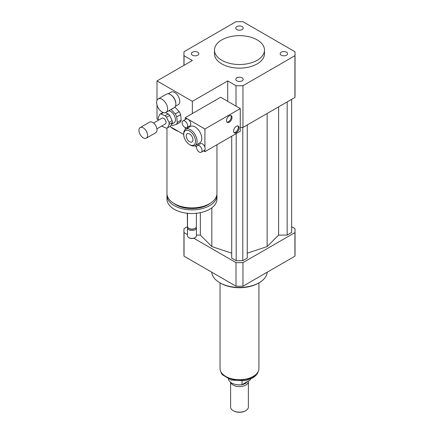<?xml version="1.0" encoding="UTF-8"?>
<svg xmlns="http://www.w3.org/2000/svg" width="434" height="434" viewBox="0 0 434 434"><rect width="100%" height="100%" fill="white"/><g stroke="black" fill="none" stroke-linecap="round" stroke-linejoin="round"><path stroke-width="0.65" d="M281.259 52.199A3.694 2.132 180 0 1 285.284 51.738A3.694 2.132 180 0 1 287.563 53.707A3.694 2.132 180 0 1 283.874 55.84A3.694 2.132 180 0 1 280.18 53.707A3.694 2.132 180 0 1 281.259 52.199M242.096 77.827A3.694 2.132 180 0 1 243.181 79.335A3.694 2.132 180 0 1 239.487 81.467A3.694 2.132 180 0 1 235.792 79.335A3.694 2.132 180 0 1 238.071 77.366A3.694 2.132 180 0 1 242.096 77.827M197.709 55.216A3.694 2.132 180 0 1 193.689 55.677A3.694 2.132 180 0 1 191.41 53.707A3.694 2.132 180 0 1 195.099 51.575A3.694 2.132 180 0 1 198.794 53.707A3.694 2.132 180 0 1 197.709 55.216M236.877 29.588A3.694 2.132 180 0 1 235.792 28.08A3.694 2.132 180 0 1 239.487 25.953A3.694 2.132 180 0 1 243.181 28.085A3.694 2.132 180 0 1 240.897 30.054A3.694 2.132 180 0 1 236.877 29.588M162.104 111.988A7.779 4.492 60 0 1 157.027 105.136A7.779 4.492 60 0 1 158.215 98.909A7.779 4.492 60 0 1 165.994 103.395A7.779 4.492 60 0 1 165.994 112.373A7.779 4.492 60 0 1 162.104 111.988M158.215 98.909L166.466 94.145A7.779 4.492 60 0 1 170.356 94.531A7.779 4.492 60 0 1 175.851 104.052A7.779 4.492 60 0 1 174.24 107.616L165.994 112.373M170.356 94.531L170.746 94.753A7.221 4.172 60 0 1 175.851 103.601L175.851 104.052M168.186 93.793L171.067 92.133A7.221 4.172 60 0 1 178.287 96.299A7.221 4.172 60 0 1 178.287 104.637L175.407 106.297M216.957 144.728L216.957 193.45A24.998 14.431 180 0 1 209.633 203.654A24.998 14.431 180 0 1 182.394 206.785A24.998 14.431 180 0 1 166.96 193.45L166.96 128.052M190.385 145.102L189.598 144.647L190.385 145.102A9.445 5.452 60 0 0 195.11 145.569A9.445 5.452 60 0 0 195.11 134.665A9.445 5.452 60 0 0 185.665 129.213A9.445 5.452 60 0 0 183.707 133.536L183.707 134.442A8.333 4.812 60 0 1 189.598 131.041A8.333 4.812 60 0 1 195.495 141.245A8.333 4.812 60 0 1 189.598 144.647L189.598 144.647A8.333 4.812 60 0 1 183.707 134.442L178.379 131.366A24.998 14.431 180 0 1 170.969 127.086L169.884 126.462M210.208 203.313A22.774 13.15 180 0 1 208.065 204.745A22.774 13.15 180 0 1 173.708 203.313M216.897 194.448A24.998 14.431 180 0 1 216.957 195.446A24.998 14.431 180 0 1 209.633 205.651A24.998 14.431 180 0 1 182.394 208.781A24.998 14.431 180 0 1 166.96 195.446A24.998 14.431 180 0 1 167.019 194.448M216.957 195.446L216.957 199.076A24.998 14.431 180 0 1 209.633 209.28A24.998 14.431 180 0 1 182.394 212.41A24.998 14.431 180 0 1 166.96 199.076L166.96 195.446M196.401 213.278L196.401 226.515A4.443 2.566 180 0 1 195.099 228.333A4.443 2.566 180 0 1 188.817 228.333A4.443 2.566 180 0 1 187.515 226.515L187.515 213.278M194.513 228.669L195.099 228.333L194.513 228.669A3.613 2.083 180 0 1 189.403 228.669L188.817 228.333M196.244 227.199A4.443 2.566 180 0 1 196.401 227.877A4.443 2.566 180 0 1 195.099 229.689A4.443 2.566 180 0 1 190.255 230.248A4.443 2.566 180 0 1 187.515 227.877A4.443 2.566 180 0 1 187.672 227.199M196.401 227.877L196.401 235.814A4.443 2.566 180 0 1 195.099 237.631A4.443 2.566 180 0 1 188.817 237.631A4.443 2.566 180 0 1 187.515 235.814L187.515 227.877M194.709 237.854L195.099 237.631L194.709 237.854A3.89 2.246 180 0 1 189.208 237.854L188.817 237.631M178.379 131.366L170.969 127.086M158.459 119.865L156.999 119.019L156.999 105.05M156.999 100.335L156.999 80.919L192.349 60.51L184.043 55.715A55.552 32.073 180 0 1 183.935 53.707A55.552 32.073 180 0 1 184.043 51.7L236.009 21.7A55.552 32.073 180 0 1 242.964 21.7L294.925 51.7A55.552 32.073 180 0 1 295.039 53.707L295.039 95.437A55.552 32.073 180 0 1 294.925 97.444L242.964 127.444L242.964 85.715A55.552 32.073 180 0 1 236.009 85.715L227.704 80.919L192.349 101.334L192.349 113.578M227.704 80.919L227.704 101.334M156.999 80.919L192.349 101.334M257.161 39.874A24.998 14.431 180 0 1 264.485 50.078A24.998 14.431 180 0 1 239.487 64.514A24.998 14.431 180 0 1 214.488 50.078A24.998 14.431 180 0 1 229.922 36.749A24.998 14.431 180 0 1 257.161 39.874M264.485 50.078L264.485 53.707A24.998 14.431 180 0 1 239.487 68.138A24.998 14.431 180 0 1 214.488 53.707L214.488 50.078M242.964 127.444A55.552 32.073 180 0 1 240.273 127.504M236.009 106.129L236.009 85.715M184.043 65.306L184.043 55.715M295.039 53.707A55.552 32.073 180 0 1 294.925 55.715L242.964 85.715M294.925 97.444L294.925 55.715M267.23 272.183A27.776 16.036 180 0 1 259.125 282.756A27.776 16.036 180 0 1 219.848 282.756A27.776 16.036 180 0 1 211.743 272.183M258.339 283.212L259.125 282.756L258.339 283.212A26.664 15.396 180 0 1 220.629 283.212L219.848 282.756M193.808 238.244L236.009 262.608A55.552 32.073 0 0 0 242.964 262.608L294.925 232.608A55.552 32.073 0 0 0 295.039 230.6A55.552 32.073 0 0 0 294.925 228.588L291.648 226.7M187.325 226.7L184.043 228.588A55.552 32.073 0 0 0 183.935 230.6A55.552 32.073 0 0 0 184.043 232.608L187.515 234.61M247.261 253.19L267.138 246.566L278.612 235.087L287.172 235.087L291.648 232.505L291.648 99.337M231.707 136.211L231.707 258.132L236.188 260.715L242.785 260.715L247.261 258.132L247.261 124.965M196.401 235.087L200.356 235.087L211.835 246.566L231.707 253.19M187.325 213.257L187.515 232.613M294.925 232.608L294.925 256.19A55.552 32.073 0 0 0 295.039 254.183L295.039 230.6M183.935 230.6L183.935 254.183A55.552 32.073 0 0 0 184.043 256.19L236.009 286.19A55.552 32.073 0 0 0 242.964 286.19L294.925 256.19M184.043 232.608L184.043 256.19M236.009 262.608L236.009 286.19M242.964 262.608L242.964 286.19M200.356 235.087L200.356 212.671M211.835 246.566L211.835 207.826M267.138 246.566L267.138 113.491M242.785 260.715L242.785 127.45M236.188 260.715L236.188 133.629M287.172 235.087L287.172 101.919M278.612 235.087L278.612 106.862M250.304 379.186L250.304 379.929L242.026 384.703L242.026 381.133M228.43 379.083A11.11 6.412 0 0 0 242.026 384.703M250.304 379.929A11.11 6.412 0 0 0 250.543 379.083M230.6 382.311L230.6 407.038A8.886 5.132 0 0 0 233.199 410.662L233.595 410.889A8.333 4.812 0 0 0 245.378 410.889L245.769 410.662A8.886 5.132 0 0 0 248.373 407.038L248.373 381.453A8.886 5.132 0 0 0 248.346 381.057M233.199 410.662A8.886 5.132 0 0 0 245.769 410.662M230.763 382.43A8.886 5.132 0 0 0 240.338 386.564A8.886 5.132 0 0 0 248.373 381.453M237.273 384.746A8.056 4.649 0 0 0 241.695 384.746M242.069 384.681A8.056 4.649 0 0 0 247.114 381.768M220.043 282.87L220.043 368.482A19.443 11.224 0 0 0 239.487 379.707A19.443 11.224 0 0 0 258.93 368.482L258.93 282.87M165.305 112.65L168.208 113.903L165.066 115.721L161.014 113.968A7.779 4.492 60 0 0 159.788 114.326A7.779 4.492 60 0 0 159.761 114.343L158.177 117.771A7.779 4.492 60 0 0 158.372 119.686L158.594 120.147M172.314 122.54L170.736 125.968L167.589 127.78L169.173 124.352L172.314 122.54A7.779 4.492 60 0 0 172.119 120.625L168.978 122.437L166.515 117.261L169.656 115.444L172.119 120.625M161.014 113.968L163.439 112.569M161.828 125.979A7.779 4.492 60 0 0 162.289 126.408L166.336 128.155A7.779 4.492 60 0 0 167.567 127.797A7.779 4.492 60 0 1 167.567 127.797L170.708 125.985A7.779 4.492 60 0 1 170.681 125.996M159.788 114.326L162.929 112.514A7.779 4.492 60 0 0 162.902 112.525L159.815 114.31M168.208 113.903A7.779 4.492 60 0 1 169.656 115.444M165.066 115.721A7.779 4.492 60 0 1 166.515 117.261M168.978 122.437A7.779 4.492 60 0 1 169.173 124.352M176.703 116.925L180.631 114.657L181.19 120.153L177.262 122.421L176.703 116.925A9.445 5.452 60 0 0 175.265 113.914L171.104 109.487L175.032 107.22L179.193 111.641L175.265 113.914M171.208 124.938A9.445 5.452 60 0 0 172.743 125.491L176.34 124.417L180.267 122.149A9.445 5.452 60 0 0 181.19 120.153M177.262 122.421A9.445 5.452 60 0 1 176.34 124.417M168.555 110.898A6.667 3.846 60 0 1 174.544 115.949A6.667 3.846 60 0 1 174.077 122.751L171.538 124.222M179.193 111.641A9.445 5.452 60 0 1 180.631 114.657M138.961 131.003A6.109 3.526 60 0 1 140.198 127.563A6.109 3.526 60 0 1 146.307 131.09A6.109 3.526 60 0 1 146.307 138.148A6.109 3.526 60 0 1 141.847 136.764A6.109 3.526 60 0 1 138.961 131.003M140.198 127.563L149.621 122.122A6.109 3.526 60 0 1 155.735 125.648A6.109 3.526 60 0 1 155.735 132.706L146.307 138.148M153.571 123.05L162.012 118.178A3.331 1.926 60 0 1 165.343 120.099A3.331 1.926 60 0 1 165.343 123.95L156.907 128.822M234.045 132.522A3.89 2.246 120 0 0 237.501 130.124A3.89 2.246 120 0 0 237.854 125.931M236.346 126.278A3.89 2.246 -60 0 1 238.288 126.088A3.89 2.246 -60 0 1 238.288 130.574A3.89 2.246 -60 0 1 234.398 132.82A3.89 2.246 -60 0 1 233.801 129.706A3.89 2.246 -60 0 1 236.346 126.278M226.977 122.095A3.89 2.246 120 0 0 230.432 119.692A3.89 2.246 120 0 0 230.785 115.498M229.271 115.845A3.89 2.246 -60 0 1 231.219 115.656A3.89 2.246 -60 0 1 231.219 120.142A3.89 2.246 -60 0 1 227.329 122.388A3.89 2.246 -60 0 1 226.732 119.274A3.89 2.246 -60 0 1 229.271 115.845M199.271 145.694A3.89 2.246 60 0 1 201.81 149.122A3.89 2.246 60 0 1 201.213 152.236A3.89 2.246 60 0 1 199.271 152.046A3.89 2.246 60 0 1 196.727 148.618A3.89 2.246 60 0 1 197.324 145.504A3.89 2.246 60 0 1 199.271 145.694M197.324 145.504L200.47 143.687A3.89 2.246 60 0 1 204.919 147.202A3.89 2.246 60 0 1 204.919 149.806A3.89 2.246 60 0 1 204.354 150.424L201.213 152.236M184.889 121.064A3.89 2.246 60 0 1 187.428 124.487A3.89 2.246 60 0 1 186.832 127.607A3.89 2.246 60 0 1 182.942 125.361A3.89 2.246 60 0 1 182.942 120.869A3.89 2.246 60 0 1 184.889 121.064M182.942 120.869L186.083 119.057A3.89 2.246 60 0 1 188.031 119.247A3.89 2.246 60 0 1 190.569 122.676A3.89 2.246 60 0 1 189.973 125.789L186.832 127.607M204.919 149.806L204.919 151.678L203.551 150.886M185.28 119.518L185.28 117.663L204.919 129.001L204.919 147.202M185.595 140.518L185.28 139.976M185.28 129.473L185.28 127.607M196.548 146.844L194.687 145.77M185.665 129.213L190.38 126.489A9.445 5.452 60 0 1 199.824 131.941A9.445 5.452 60 0 1 199.824 142.846L195.11 145.569M189.598 133.96A4.758 2.745 60 0 1 192.707 138.153A4.758 2.745 60 0 1 191.98 141.967A4.758 2.745 60 0 1 187.222 139.216A4.758 2.745 60 0 1 187.222 133.721A4.758 2.745 60 0 1 189.598 133.96M204.919 151.678L240.273 131.269L240.273 108.587L220.629 97.249L185.28 117.663M240.273 108.587L204.919 129.001M258.398 371.081A19.275 11.127 180 0 1 239.487 380.065A19.275 11.127 180 0 1 220.57 371.081M183.935 65.371L183.935 53.707M258.615 370.49L257.574 373.283L255.686 375.714L252.604 378.041L245.199 380.705L231.23 380.092L222.414 374.754L221.405 373.294L220.358 370.49"/></g></svg>
